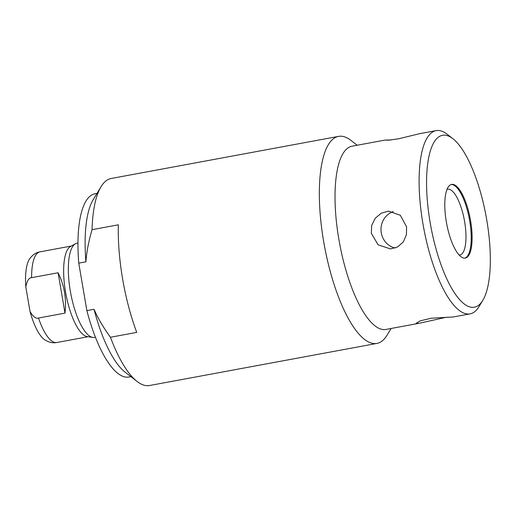 <?xml version="1.0" encoding="UTF-8"?>
<svg xmlns="http://www.w3.org/2000/svg" width="516" height="516" viewBox="0 0 516 516"><rect width="100%" height="100%" fill="white"/><g stroke="black" fill="none" stroke-linecap="round" stroke-linejoin="round"><path stroke-width="0.77" d="M443.734 135.16A87.417 28.09 79.5 0 0 430.17 222.68A87.417 28.09 79.5 0 0 473.166 307.349A87.417 28.09 79.5 0 0 482.795 300.37A87.417 28.09 79.5 0 0 486.072 216.14A87.417 28.09 79.5 0 0 452.855 138.662A87.417 28.09 79.5 0 0 443.734 135.16M452.139 184.354A37.462 12.042 79.5 0 0 451.629 184.418A37.462 12.042 79.5 0 0 446.469 222.654A37.462 12.042 79.5 0 0 464.755 258.148A37.462 12.042 79.5 0 0 465.271 258.09A37.462 12.042 79.5 0 0 470.431 219.855A37.462 12.042 79.5 0 0 452.139 184.354M464.819 258.148A37.462 12.042 -100.5 0 0 469.412 219.319A37.462 12.042 -100.5 0 0 451.248 184.522A37.462 12.042 79.5 0 0 451.184 184.528M446.979 189.462A33.43 10.746 79.5 0 1 447.714 189.243A33.43 10.746 79.5 0 1 448.172 189.191A33.43 10.746 -100.5 0 1 464.49 220.867A33.43 10.746 -100.5 0 1 459.885 254.988A33.43 10.746 -100.5 0 1 459.427 255.039A33.43 10.746 79.5 0 1 459.124 255.039M452.855 138.662L447.114 134.212A93.177 29.947 -100.5 0 0 437.394 130.477A93.177 29.947 79.5 0 0 436.117 130.625A93.177 29.947 79.5 0 0 423.281 225.731A93.177 29.947 79.5 0 0 468.767 314.018A93.177 29.947 -100.5 0 0 470.044 313.87A93.177 29.947 -100.5 0 0 479.029 306.581L482.795 300.37M446.708 317.172L418.831 323.351L385.968 329.434A93.177 29.947 -100.5 0 1 384.691 329.589A93.177 29.947 79.5 0 1 339.205 241.301A93.177 29.947 79.5 0 1 352.041 146.196L384.904 140.107L391.476 139.913M418.831 323.351L416.09 323.306L420.269 320.836L431.286 318.224L453.28 316.972L470.044 313.87M436.117 130.625L419.353 133.728L398.623 138.798L388.735 140.159L384.904 140.107M406.569 226.795L406.434 234.709L403.325 241.888L397.701 246.912L390.522 248.931L378.099 244.81L371.327 233.322L371.675 225.395L375.28 218.191L381.35 213.147L388.613 211.128L400.345 215.288L406.569 226.795M391.115 328.486L387.058 335.187A105.283 33.83 -100.5 0 1 376.906 343.424A105.283 33.83 -100.5 0 1 375.461 343.592A105.283 33.83 -100.5 0 1 323.674 241.617A105.283 33.83 -100.5 0 1 338.567 136.379A105.283 33.83 -100.5 0 1 340.012 136.211A105.283 33.83 -100.5 0 1 350.996 140.436L357.188 145.241M338.567 136.379L111.198 178.478A105.283 33.83 79.5 0 0 101.046 186.715A105.283 33.83 79.5 0 0 92.048 229.685C88.623 241.404 86.578 252.118 85.92 261.825L78.761 263.147A93.177 29.947 -100.5 0 1 94.976 193.79L96.982 193.423M130.909 376.661L128.903 377.035A93.177 29.947 -100.5 0 1 86.875 310.613L94.035 309.284C97.866 318.159 103.335 327.486 110.437 337.258L136.734 332.388A105.283 33.83 -100.5 0 1 122.602 278.846A105.283 33.83 -100.5 0 1 118.351 224.815L92.048 229.685M86.875 310.613L78.761 263.147M95.415 337.225L94.551 337.387A47.936 15.403 -100.5 0 1 93.893 337.464A47.936 15.403 -100.5 0 1 92.867 337.412A47.936 15.403 -100.5 0 1 70.673 293.056A47.936 15.403 -100.5 0 1 75.517 243.687A47.936 15.403 -100.5 0 1 77.09 243.113L77.961 242.952M75.517 243.687L70.544 246.461A46.111 14.816 79.5 0 0 65.887 293.939A46.111 14.816 79.5 0 0 87.236 336.606L92.867 337.412M71.273 246.048L40.035 251.834A46.111 14.816 79.5 0 0 31.618 277.666C29.012 277.634 27.077 280.678 25.8 286.799L30.031 311.541C33.256 316.83 36.088 318.991 38.519 318.024L64.997 313.122C66.616 298.661 64.319 285.206 58.095 272.764L64.997 313.122M31.618 277.666L58.095 272.764M38.519 318.024A46.111 14.816 79.5 0 0 56.192 342.585A46.111 14.816 -100.5 0 0 56.831 342.508C52.806 343.295 48.736 342.36 44.628 339.715A43.176 13.874 -100.5 0 1 30.031 311.541M25.8 286.799A43.176 13.874 -100.5 0 1 29.644 258.813C32.643 254.801 36.107 252.479 40.035 251.834M101.046 186.715L93.144 199.756A93.177 29.947 79.5 0 0 85.92 261.825M94.035 309.284A93.177 29.947 79.5 0 0 125.059 372.12L137.101 381.472A105.283 33.83 79.5 0 0 149.53 385.523L376.906 343.424M110.437 337.258A105.283 33.83 79.5 0 0 137.101 381.472M395.146 248.041A18.924 17.905 87.1 0 1 381.272 232.819A18.924 17.905 87.1 0 1 393.269 211.56M56.831 342.508L88.062 336.729"/></g></svg>
